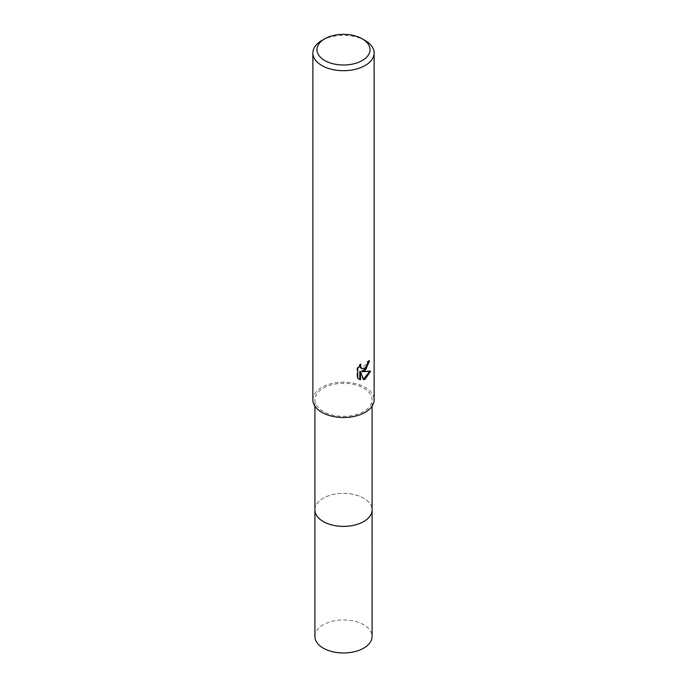 <?xml version="1.0" encoding="UTF-8"?>
<svg xmlns="http://www.w3.org/2000/svg" width="687" height="687" viewBox="0 0 687 687"><rect width="100%" height="100%" fill="white"/><g stroke="black" fill="none" stroke-linecap="round" stroke-linejoin="round"><path stroke-width="0.52" stroke-dasharray="3.44 2.58" d="M314.912 509.874A28.588 16.505 180 0 1 317.403 503.133A28.588 16.505 180 0 1 323.285 498.195A28.588 16.505 180 0 1 369.597 503.133A28.588 16.505 180 0 1 372.088 509.874M314.912 509.565A28.596 16.505 180 0 1 317.394 503.142A28.596 16.505 180 0 1 323.276 498.204A28.596 16.505 180 0 1 369.606 503.142A28.596 16.505 180 0 1 372.088 509.565M363.715 411.504A28.588 16.505 180 0 1 332.56 415.077A28.588 16.505 180 0 1 314.912 399.825A28.588 16.505 180 0 1 323.285 388.155A28.588 16.505 180 0 1 354.44 384.583A28.588 16.505 180 0 1 372.088 399.825A28.588 16.505 180 0 1 363.715 411.504M312.868 399.825A30.632 17.682 180 0 1 321.842 387.322A30.632 17.682 180 0 1 355.222 383.492A30.632 17.682 180 0 1 374.132 399.825M368.764 361.568L368.816 360.435A29.61 17.098 180 0 1 366.97 361.997L366.643 364.041L360.993 368.215M366.97 361.997L367.7 362.418M359.808 365.553L360.237 363.912L356.991 367.888L356.991 377.756L357.747 378.193M356.991 367.888L357.747 368.326M360.237 363.912L360.967 364.333M368.816 360.435L369.563 360.864M369.658 371.444L369.855 370.782L361.499 371.332M356.991 377.756L358.7 379.009M359.808 371.409L362.994 379.344L363.492 379.181M362.994 379.344L363.715 379.765M369.864 370.782L370.619 371.22M321.842 40.507A30.632 17.682 180 0 1 365.158 40.507M314.912 636.463A28.588 16.505 180 0 1 332.56 621.211A28.588 16.505 180 0 1 363.715 624.792A28.588 16.505 180 0 1 372.088 636.463M314.912 509.436A28.596 16.514 180 0 1 332.912 494.537A28.596 16.514 180 0 1 363.724 498.204A28.596 16.514 180 0 1 372.088 509.436M314.912 406.18L314.912 399.825M359.069 379.233L358.322 378.803M372.088 406.18L372.088 399.825"/><path stroke-width="1.03" d="M372.088 509.436A28.596 16.514 180 0 1 372.096 509.874A28.588 16.505 180 0 1 363.715 521.545A28.588 16.505 180 0 1 332.56 525.117A28.588 16.505 180 0 1 314.912 509.874A28.596 16.514 180 0 1 314.912 509.436M372.088 509.565A28.596 16.505 180 0 1 363.724 521.553A28.596 16.505 180 0 1 332.31 525.066A28.596 16.505 180 0 1 314.912 509.565M365.158 370.645L362.221 371.753L370.619 371.22L365.158 379.155L363.715 379.765L360.546 371.839L360.546 379.834L357.747 378.193L357.747 368.326L360.967 364.333L360.529 366.291L361.723 368.636L365.158 368L367.373 364.462L367.7 362.418A30.632 17.682 0 0 0 369.563 360.864L365.158 370.645M362.272 38.841L365.158 40.507A30.632 17.682 180 0 1 374.132 53.011A30.632 17.682 180 0 1 365.158 65.514A30.632 17.682 180 0 1 331.778 69.353A30.632 17.682 180 0 1 312.868 53.011A30.632 17.682 180 0 1 321.842 40.507L324.728 38.841A26.544 15.329 180 0 1 362.272 38.841A26.544 15.329 180 0 1 362.272 60.516A26.544 15.329 180 0 1 324.728 60.516A26.544 15.329 180 0 1 324.728 38.841L321.842 40.507M374.132 53.011L374.132 399.825A30.632 17.682 180 0 1 365.158 412.337A30.632 17.682 180 0 1 331.778 416.167A30.632 17.682 180 0 1 312.868 399.825L312.868 53.011M368.764 361.568L366.463 368.103L361.499 371.332L362.221 371.753M361.723 368.636L360.108 367.279L359.808 365.553M358.7 379.009L359.808 379.404L359.808 371.409L360.546 371.839M363.492 379.181L369.658 371.444M359.808 379.413L360.546 379.834M314.904 509.874A28.596 16.514 180 0 0 323.276 521.553A28.596 16.514 180 0 0 354.44 525.134A28.596 16.514 180 0 0 372.096 509.874L372.088 636.463A28.588 16.505 180 0 1 354.44 651.714A28.588 16.505 180 0 1 323.285 648.133A28.588 16.505 180 0 1 314.912 636.463L314.912 406.18M372.088 509.874L372.088 406.18"/></g></svg>
